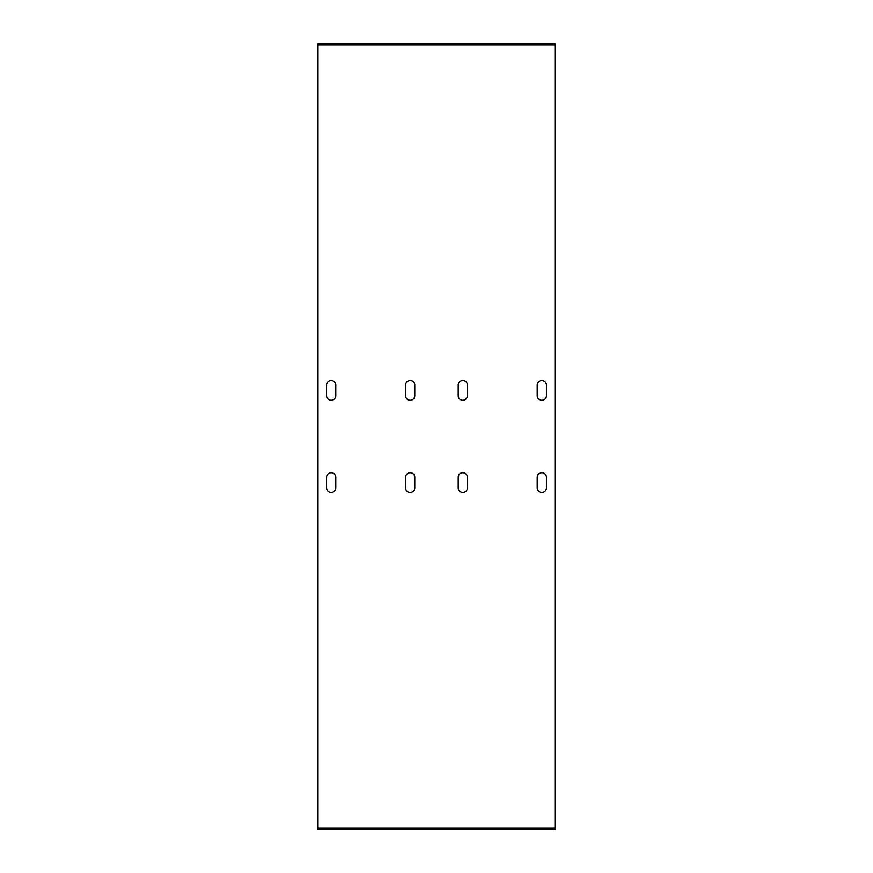 <?xml version="1.0" encoding="UTF-8"?>
<svg xmlns="http://www.w3.org/2000/svg" width="873" height="873" viewBox="0 0 873 873"><rect width="100%" height="100%" fill="white"/><g stroke="black" fill="none" stroke-linecap="round" stroke-linejoin="round"><path stroke-width="1.31" d="M318.001 828.03L554.999 828.03L554.999 829.35L318.001 829.35L318.001 43.65L554.999 43.65L554.999 44.97L318.001 44.97M554.999 44.97L554.999 828.03M546.443 487.854A4.605 4.605 0 0 1 541.827 492.459A4.605 4.605 0 0 1 537.222 487.854L537.222 477.313A4.605 4.605 0 0 1 541.827 472.708A4.605 4.605 0 0 1 546.443 477.313L546.443 487.854M467.437 487.854A4.605 4.605 0 0 1 462.832 492.459A4.605 4.605 0 0 1 458.227 487.854L458.227 477.313A4.605 4.605 0 0 1 462.832 472.708A4.605 4.605 0 0 1 467.437 477.313L467.437 487.854M414.773 487.854A4.605 4.605 0 0 1 410.168 492.459A4.605 4.605 0 0 1 405.563 487.854L405.563 477.313A4.605 4.605 0 0 1 410.168 472.708A4.605 4.605 0 0 1 414.773 477.313L414.773 487.854M335.778 487.854A4.605 4.605 0 0 1 331.173 492.459A4.605 4.605 0 0 1 326.557 487.854L326.557 477.313A4.605 4.605 0 0 1 331.173 472.708A4.605 4.605 0 0 1 335.778 477.313L335.778 487.854M335.778 395.687A4.605 4.605 0 0 1 331.173 400.292A4.605 4.605 0 0 1 326.557 395.687L326.557 385.146A4.605 4.605 0 0 1 331.173 380.541A4.605 4.605 0 0 1 335.778 385.146L335.778 395.687M414.773 395.687A4.605 4.605 0 0 1 410.168 400.292A4.605 4.605 0 0 1 405.563 395.687L405.563 385.146A4.605 4.605 0 0 1 410.168 380.541A4.605 4.605 0 0 1 414.773 385.146L414.773 395.687M467.437 395.687A4.605 4.605 0 0 1 462.832 400.292A4.605 4.605 0 0 1 458.227 395.687L458.227 385.146A4.605 4.605 0 0 1 462.832 380.541A4.605 4.605 0 0 1 467.437 385.146L467.437 395.687M537.222 385.146A4.605 4.605 0 0 1 541.827 380.541A4.605 4.605 0 0 1 546.443 385.146L546.443 395.687A4.605 4.605 0 0 1 541.827 400.292A4.605 4.605 0 0 1 537.222 395.687L537.222 385.146"/></g></svg>
